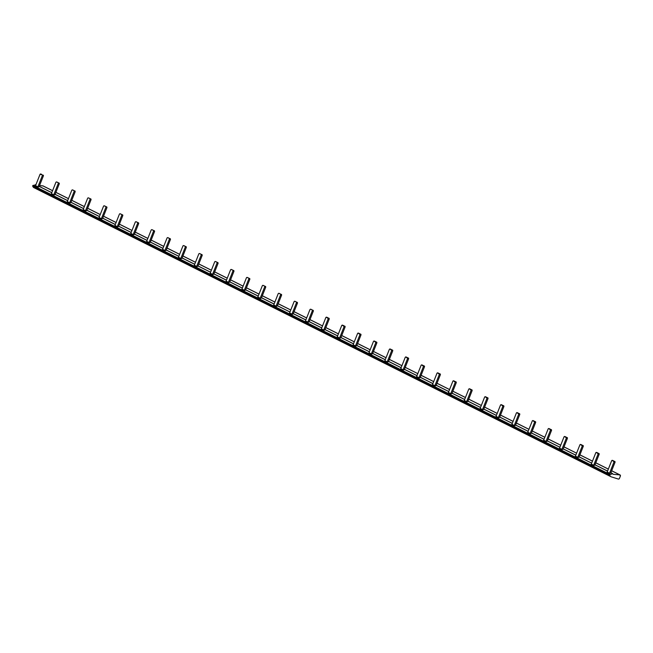 <?xml version="1.0" encoding="UTF-8"?>
<svg xmlns="http://www.w3.org/2000/svg" width="653" height="653" viewBox="0 0 653 653"><rect width="100%" height="100%" fill="white"/><g stroke="black" fill="none" stroke-linecap="round" stroke-linejoin="round"><path stroke-width="0.98" d="M620.072 474.951A1.069 0.784 -63.4 0 1 620.35 476.135L619.493 478.298A1.069 0.784 -63.4 0 1 618.35 479.057L611.241 476.829A4.171 3.069 -63.4 0 1 610.906 476.69A4.171 3.069 -63.4 0 1 609.592 474.976L612.506 473.613L609.592 474.976A4.171 3.069 116.6 0 0 610.906 476.69A4.171 3.069 116.6 0 0 611.241 476.829L618.35 479.057A1.069 0.784 116.6 0 0 619.493 478.298L620.35 476.135L619.86 474.894L613.028 474.266L612.506 473.613L613.028 474.266L619.86 474.894A1.069 0.784 -63.4 0 1 620.072 474.951L611.657 470.78L619.86 474.894M34.299 187.819A4.171 3.069 -63.4 0 1 33.964 187.68A4.171 3.069 -63.4 0 1 32.65 185.958L32.944 185.419L35.882 184.921M43.131 185.942L52.591 190.676L43.131 185.942A1.069 0.784 116.6 0 0 42.918 185.876L39.555 185.574L43.18 185.958M328.239 318.607L326.345 317.138L329.153 318.346L329.267 318.933L328.239 318.607L323.717 330.034A1.943 1.428 116.6 0 0 323.619 330.312L321.268 329.128A1.943 1.428 -63.4 0 1 321.358 328.859L325.888 317.431M329.267 318.933L324.916 329.904L323.619 330.312M329.153 318.346L328.124 318.027M344.115 326.565L342.221 325.088L345.029 326.304L345.143 326.884L344.115 326.565L339.593 337.993A1.943 1.428 116.6 0 0 339.503 338.262L337.152 337.087A1.943 1.428 -63.4 0 1 337.242 336.809L341.764 325.382M345.143 326.884L340.801 337.862L339.503 338.262M345.029 326.304L344 325.978M359.999 334.516L358.105 333.046L360.905 334.254L361.019 334.842L359.999 334.516L355.469 345.943A1.943 1.428 116.6 0 0 355.379 346.221L353.028 345.037A1.943 1.428 -63.4 0 1 353.118 344.768L357.64 333.34M361.019 334.842L356.677 345.821L355.379 346.221M360.905 334.254L359.885 333.936M375.875 342.474L373.981 340.997L376.789 342.213L376.903 342.792L375.875 342.474L371.353 353.902A1.943 1.428 116.6 0 0 371.263 354.171L368.904 352.995A1.943 1.428 -63.4 0 1 368.994 352.718L373.524 341.29M376.903 342.792L372.553 353.771L371.263 354.171M376.789 342.213L375.761 341.894M391.751 350.424L389.865 348.955L392.665 350.163L392.779 350.751L391.751 350.424L387.229 361.852A1.943 1.428 116.6 0 0 387.139 362.129L384.788 360.954A1.943 1.428 -63.4 0 1 384.878 360.676L389.4 349.249M392.779 350.751L388.437 361.729L387.139 362.129M392.665 350.163L391.637 349.845M407.635 358.383L405.742 356.905L408.549 358.122L408.656 358.701L407.635 358.383L403.105 369.81A1.943 1.428 116.6 0 0 403.015 370.08L400.664 368.904A1.943 1.428 -63.4 0 1 400.754 368.627L405.284 357.199M408.656 358.701L404.313 369.68L403.015 370.08M408.549 358.122L407.521 357.803M423.511 366.333L421.618 364.864L424.426 366.072L424.54 366.659L423.511 366.333L418.989 377.761A1.943 1.428 116.6 0 0 418.9 378.038L416.541 376.863A1.943 1.428 -63.4 0 1 416.638 376.585L421.161 365.158M424.54 366.659L420.189 377.638L418.9 378.038M424.426 366.072L423.397 365.753M439.387 374.291L437.502 372.814L440.302 374.03L440.416 374.61L439.387 374.291L434.865 385.719A1.943 1.428 116.6 0 0 434.776 385.988L432.425 384.813A1.943 1.428 -63.4 0 1 432.515 384.544L437.037 373.108M440.416 374.61L436.073 385.588L434.776 385.988M440.302 374.03L439.281 373.712M455.272 382.242L453.378 380.772L456.186 381.981L456.3 382.568L455.272 382.242L450.75 393.669A1.943 1.428 116.6 0 0 450.652 393.947L448.301 392.771A1.943 1.428 -63.4 0 1 448.391 392.494L452.921 381.066M456.3 382.568L451.949 393.547L450.652 393.947M456.186 381.981L455.157 381.662M471.148 390.2L469.254 388.723L472.062 389.939L472.176 390.518L471.148 390.2L466.626 401.628A1.943 1.428 116.6 0 0 466.536 401.897L464.185 400.722A1.943 1.428 -63.4 0 1 464.275 400.452L468.797 389.025M472.176 390.518L467.826 401.497L466.536 401.897M472.062 389.939L471.033 389.621M487.032 398.15L485.138 396.681L487.938 397.897L488.052 398.477L487.032 398.15L482.502 409.578A1.943 1.428 116.6 0 0 482.412 409.855L480.061 408.68A1.943 1.428 -63.4 0 1 480.151 408.403L484.673 396.975M488.052 398.477L483.71 409.455L482.412 409.855M487.938 397.897L486.918 397.571M502.908 406.109L501.014 404.631L503.822 405.848L503.936 406.427L502.908 406.109L498.386 417.536A1.943 1.428 116.6 0 0 498.288 417.814L495.937 416.63A1.943 1.428 -63.4 0 1 496.027 416.361L500.557 404.933M503.936 406.427L499.586 417.406L498.288 417.814M503.822 405.848L502.794 405.529M518.784 414.059L516.89 412.59L519.698 413.806L519.812 414.386L518.784 414.059L514.262 425.487A1.943 1.428 116.6 0 0 514.172 425.764L511.821 424.589A1.943 1.428 -63.4 0 1 511.911 424.311L516.433 412.884M519.812 414.386L515.47 425.364L514.172 425.764M519.698 413.806L518.67 413.48M534.668 422.018L532.775 420.54L535.582 421.756L535.689 422.336L534.668 422.018L530.138 433.445A1.943 1.428 116.6 0 0 530.048 433.723L527.697 432.539A1.943 1.428 -63.4 0 1 527.787 432.27L532.309 420.842M535.689 422.336L531.346 433.314L530.048 433.723M535.582 421.756L534.554 421.438M550.544 429.968L548.651 428.499L551.459 429.715L551.573 430.294L550.544 429.968L546.022 441.395A1.943 1.428 116.6 0 0 545.932 441.673L543.574 440.497A1.943 1.428 -63.4 0 1 543.663 440.22L548.194 428.792M551.573 430.294L547.222 441.273L545.932 441.673M551.459 429.715L550.43 429.388M566.42 437.926L564.535 436.457L567.335 437.665L567.449 438.245L566.42 437.926L561.898 449.354A1.943 1.428 116.6 0 0 561.809 449.631L559.458 448.448A1.943 1.428 -63.4 0 1 559.548 448.178L564.07 436.751M567.449 438.245L563.106 449.223L561.809 449.631M567.335 437.665L566.314 437.347M582.305 445.885L580.411 444.407L583.219 445.624L583.325 446.203L582.305 445.885L577.774 457.312A1.943 1.428 116.6 0 0 577.685 457.582L575.334 456.406A1.943 1.428 -63.4 0 1 575.424 456.129L579.954 444.701M583.325 446.203L578.982 457.182L577.685 457.582M583.219 445.624L582.19 445.297M598.181 453.835L596.287 452.366L599.095 453.574L599.209 454.153L598.181 453.835L593.659 465.263A1.943 1.428 116.6 0 0 593.569 465.54L591.21 464.356A1.943 1.428 -63.4 0 1 591.308 464.087L595.83 452.66M599.209 454.153L594.859 465.132L593.569 465.54M599.095 453.574L598.066 453.255M40.062 174.253L35.54 185.681A1.943 1.428 -63.4 0 0 35.45 185.95L37.801 187.133L39.098 186.725L43.441 175.747L40.519 173.959L40.062 174.253L42.298 174.849M42.412 175.428L37.89 186.856A1.943 1.428 116.6 0 0 37.801 187.133M43.327 175.167L43.441 175.747M41.09 174.571L41.547 174.278L41.09 174.571M53.677 195.084A1.943 1.428 116.6 0 1 53.766 194.814L58.297 183.379L59.317 183.705L54.974 194.684L53.677 195.084L51.326 193.908A1.943 1.428 -63.4 0 1 51.416 193.631L55.938 182.203M59.211 183.126L56.403 181.909L59.211 183.126L59.317 183.705M58.297 183.379L58.182 182.799M69.561 203.042A1.943 1.428 116.6 0 1 69.651 202.765L74.173 191.337L75.201 191.656L70.85 202.634L69.561 203.042L67.202 201.859A1.943 1.428 -63.4 0 1 67.3 201.589L71.822 190.162M75.087 191.076L72.279 189.868L75.087 191.076L75.201 191.656M74.173 191.337L74.058 190.758M85.437 210.992A1.943 1.428 116.6 0 1 85.527 210.723L90.049 199.296L91.077 199.614L86.735 210.593L85.437 210.992L83.086 209.817A1.943 1.428 -63.4 0 1 83.176 209.54L87.698 198.112M90.963 199.034L88.163 197.818L90.963 199.034L91.077 199.614M90.049 199.296L89.943 198.708M101.313 218.951A1.943 1.428 116.6 0 1 101.403 218.673L105.933 207.246L106.961 207.564L102.611 218.543L101.313 218.951L98.962 217.767A1.943 1.428 -63.4 0 1 99.052 217.498L103.582 206.07M106.847 206.985L104.039 205.777L106.847 206.985L106.961 207.564M105.933 207.246L105.819 206.666M117.197 226.901A1.943 1.428 116.6 0 1 117.287 226.632L121.809 215.204L122.837 215.523L118.487 226.501L117.197 226.901L114.838 225.726A1.943 1.428 -63.4 0 1 114.936 225.448L119.458 214.021M122.723 214.943L119.915 213.727L122.723 214.943L122.837 215.523M121.809 215.204L121.695 214.617M133.073 234.86A1.943 1.428 116.6 0 1 133.163 234.582L137.693 223.155L138.714 223.473L134.371 234.451L133.073 234.86L130.722 233.676A1.943 1.428 -63.4 0 1 130.812 233.407L135.334 221.979M138.599 222.893L135.8 221.685L138.599 222.893L138.714 223.473M137.693 223.155L137.579 222.575M148.949 242.81A1.943 1.428 116.6 0 1 149.047 242.541L153.569 231.113L154.598 231.431L150.247 242.41L148.949 242.81L146.599 241.634A1.943 1.428 -63.4 0 1 146.688 241.357L151.218 229.929M154.483 230.852L151.676 229.636L154.483 230.852L154.598 231.431M153.569 231.113L153.455 230.525M164.834 250.768A1.943 1.428 116.6 0 1 164.923 250.491L169.445 239.063L170.474 239.382L166.131 250.36L164.834 250.768L162.483 249.585A1.943 1.428 -63.4 0 1 162.573 249.315L167.095 237.888M170.36 238.802L167.552 237.594L170.36 238.802L170.474 239.382M169.445 239.063L169.331 238.484M180.71 258.719A1.943 1.428 116.6 0 1 180.799 258.449L185.33 247.022L186.35 247.34L182.007 258.319L180.71 258.719L178.359 257.543A1.943 1.428 -63.4 0 1 178.449 257.266L182.971 245.838M186.236 246.761L183.436 245.544L186.236 246.761L186.35 247.34M185.33 247.022L185.215 246.434M196.586 266.677A1.943 1.428 116.6 0 1 196.684 266.4L201.206 254.972L202.234 255.299L197.883 266.269L196.586 266.677L194.235 265.493A1.943 1.428 -63.4 0 1 194.325 265.224L198.855 253.797M202.12 254.711L199.312 253.503L202.12 254.711L202.234 255.299M201.206 254.972L201.091 254.392M212.47 274.627A1.943 1.428 116.6 0 1 212.56 274.358L217.082 262.93L218.11 263.249L213.768 274.227L212.47 274.627L210.119 273.452A1.943 1.428 -63.4 0 1 210.209 273.174L214.731 261.747M217.996 262.669L215.188 261.453L217.996 262.669L218.11 263.249M217.082 262.93L216.967 262.343M228.346 282.586A1.943 1.428 116.6 0 1 228.436 282.308L232.966 270.881L233.986 271.207L229.644 282.178L228.346 282.586L225.995 281.402A1.943 1.428 -63.4 0 1 226.085 281.133L230.607 269.705M233.88 270.62L231.072 269.411L233.88 270.62L233.986 271.207M232.966 270.881L232.852 270.301M244.23 290.536A1.943 1.428 116.6 0 1 244.32 290.267L248.842 278.839L249.87 279.158L245.52 290.136L244.23 290.536L241.871 289.361A1.943 1.428 -63.4 0 1 241.969 289.083L246.491 277.656M249.756 278.578L246.948 277.362L249.756 278.578L249.87 279.158M248.842 278.839L248.728 278.251M260.106 298.494A1.943 1.428 116.6 0 1 260.196 298.217L264.718 286.789L265.747 287.116L261.404 298.086L260.106 298.494L257.755 297.311A1.943 1.428 -63.4 0 1 257.845 297.042L262.367 285.614M265.632 286.528L262.832 285.32L265.632 286.528L265.747 287.116M264.718 286.789L264.612 286.21M275.982 306.445A1.943 1.428 116.6 0 1 276.072 306.175L280.602 294.748L281.631 295.066L277.28 306.045L275.982 306.445L273.631 305.269A1.943 1.428 -63.4 0 1 273.721 304.992L278.251 293.564M281.516 294.487L278.709 293.27L281.516 294.487L281.631 295.066M280.602 294.748L280.488 294.16M291.867 314.403A1.943 1.428 116.6 0 1 291.956 314.126L296.478 302.698L297.507 303.025L293.156 313.995L291.867 314.403L289.508 313.22A1.943 1.428 -63.4 0 1 289.606 312.95L294.128 301.523M297.393 302.437L294.585 301.229L297.393 302.437L297.507 303.025M296.478 302.698L296.364 302.119M307.743 322.353A1.943 1.428 116.6 0 1 307.832 322.084L312.363 310.657L313.383 310.975L309.04 321.953L307.743 322.353L305.392 321.178A1.943 1.428 -63.4 0 1 305.482 320.901L310.004 309.473M313.269 310.395L310.469 309.179L313.269 310.395L313.383 310.975M312.363 310.657L312.248 310.069M614.057 461.793L612.171 460.316L614.971 461.532L615.085 462.112L614.057 461.793L609.535 473.221A1.943 1.428 116.6 0 0 609.445 473.49L607.094 472.315A1.943 1.428 -63.4 0 1 607.184 472.037L611.706 460.61M615.085 462.112L610.743 473.09L609.445 473.49M614.971 461.532L613.951 461.206M35.752 184.611L32.65 185.958A4.171 3.069 116.6 0 0 33.964 187.68L610.906 476.69L33.964 187.68M609.878 474.429L32.944 185.419L609.878 474.429M39.213 186.423L51.775 192.717L39.213 186.423M55.097 194.382L67.659 200.675L55.097 194.382M70.973 202.332L83.535 208.625L70.973 202.332M86.849 210.29L99.419 216.584L86.849 210.29M102.733 218.241L115.295 224.534L102.733 218.241M118.609 226.199L131.171 232.492L118.609 226.199M134.485 234.149L147.056 240.443L134.485 234.149M150.37 242.108L162.932 248.401L150.37 242.108M166.246 250.058L178.808 256.351L166.246 250.058M182.13 258.017L194.692 264.31L182.13 258.017M198.006 265.967L210.568 272.268L198.006 265.967M213.882 273.925L226.444 280.219L213.882 273.925M229.766 281.876L242.328 288.177L229.766 281.876M245.642 289.834L258.204 296.127L245.642 289.834M261.518 297.792L274.089 304.086L261.518 297.792M277.403 305.743L289.965 312.036L277.403 305.743M293.279 313.701L305.841 319.994L293.279 313.701M309.155 321.651L321.725 327.945L309.155 321.651M325.039 329.61L337.601 335.903L325.039 329.61M340.915 337.56L353.477 343.853L340.915 337.56M356.799 345.519L369.361 351.812L356.799 345.519M372.675 353.469L385.237 359.762L372.675 353.469M388.551 361.427L401.113 367.721L388.551 361.427M404.436 369.378L416.998 375.671L404.436 369.378M420.312 377.336L432.874 383.629L420.312 377.336M436.188 385.286L448.758 391.58L436.188 385.286M452.072 393.245L464.634 399.538L452.072 393.245M467.948 401.195L480.51 407.488L467.948 401.195M483.824 409.153L496.394 415.447L483.824 409.153M499.708 417.104L512.27 423.397L499.708 417.104M515.584 425.062L528.146 431.355L515.584 425.062M531.469 433.012L544.031 439.306L531.469 433.012M547.345 440.971L559.907 447.264L547.345 440.971M563.221 448.921L575.783 455.214L563.221 448.921M579.105 456.88L591.667 463.173L579.105 456.88M594.981 464.83L607.543 471.123L594.981 464.83M610.857 472.788L612.506 473.613L610.857 472.788M42.918 185.876L52.575 190.717L42.918 185.876M55.889 192.374L68.451 198.667L55.889 192.374M71.765 200.332L84.327 206.626L71.765 200.332M87.649 208.283L100.211 214.576L87.649 208.283M103.525 216.241L116.087 222.534L103.525 216.241M119.401 224.191L131.971 230.485L119.401 224.191M135.285 232.15L147.847 238.443L135.285 232.15M151.161 240.1L163.723 246.393L151.161 240.1M167.037 248.058L179.608 254.352L167.037 248.058M182.922 256.009L195.484 262.302L182.922 256.009M198.798 263.967L211.36 270.26L198.798 263.967M214.682 271.917L227.244 278.211L214.682 271.917M230.558 279.876L243.12 286.169L230.558 279.876M246.434 287.826L258.996 294.119L246.434 287.826M262.318 295.785L274.88 302.078L262.318 295.785M278.194 303.735L290.756 310.028L278.194 303.735M294.07 311.693L306.641 317.987L294.07 311.693M309.955 319.644L322.517 325.937L309.955 319.644M325.831 327.602L338.393 333.895L325.831 327.602M341.707 335.552L354.277 341.846L341.707 335.552M357.591 343.511L370.153 349.804L357.591 343.511M373.467 351.461L386.029 357.754L373.467 351.461M389.351 359.419L401.913 365.713L389.351 359.419M405.227 367.37L417.806 373.63L405.244 367.337M421.103 375.328L433.674 381.621L421.103 375.328M436.988 383.278L449.55 389.572L436.988 383.278M452.864 391.237L465.426 397.53L452.864 391.237M468.74 399.187L481.31 405.48L468.74 399.187M484.624 407.146L497.186 413.439L484.624 407.146M500.5 415.096L513.062 421.389L500.5 415.096M516.376 423.054L528.946 429.348L516.376 423.054M532.26 431.004L544.822 437.306L532.26 431.004M548.136 438.963L560.698 445.256L548.136 438.963M564.021 446.913L576.599 453.174L564.029 446.881M579.897 454.872L592.459 461.165L579.897 454.872M595.773 462.83L608.343 469.123L595.773 462.83M32.65 185.958L609.592 474.976L32.65 185.958M323.717 330.034L321.358 328.859M339.593 337.993L337.242 336.809M355.469 345.943L353.118 344.768M371.353 353.902L368.994 352.718M387.229 361.852L384.878 360.676M403.105 369.81L400.754 368.627M418.989 377.761L416.638 376.585M434.865 385.719L432.515 384.544M450.75 393.669L448.391 392.494M466.626 401.628L464.275 400.452M482.502 409.578L480.151 408.403M498.386 417.536L496.027 416.361M514.262 425.487L511.911 424.311M530.138 433.445L527.787 432.27M546.022 441.395L543.663 440.22M561.898 449.354L559.548 448.178M577.774 457.312L575.424 456.129M593.659 465.263L591.308 464.087M37.89 186.856L35.54 185.681M53.766 194.814L51.416 193.631M69.651 202.765L67.3 201.589M85.527 210.723L83.176 209.54M101.403 218.673L99.052 217.498M117.287 226.632L114.936 225.448M133.163 234.582L130.812 233.407M149.047 242.541L146.688 241.357M164.923 250.491L162.573 249.315M180.799 258.449L178.449 257.266M196.684 266.4L194.325 265.224M212.56 274.358L210.209 273.174M228.436 282.308L226.085 281.133M244.32 290.267L241.969 289.083M260.196 298.217L257.845 297.042M276.072 306.175L273.721 304.992M291.956 314.126L289.606 312.95M307.832 322.084L305.482 320.901M609.535 473.221L607.184 472.037M612.685 473.621L610.89 472.723L612.685 473.621M607.568 471.058L595.005 464.765L607.568 471.058M591.691 463.108L579.129 456.814L591.691 463.108M575.815 455.149L563.253 448.856L575.815 455.149M559.931 447.199L547.369 440.906L559.931 447.199M544.055 439.24L531.493 432.947L544.055 439.24M528.179 431.29L515.609 424.997L528.179 431.29M512.295 423.332L499.733 417.038L512.295 423.332M496.419 415.381L483.857 409.088L496.419 415.381M480.543 407.423L467.972 401.13L480.543 407.423M464.658 399.473L452.096 393.171L464.658 399.473M448.782 391.514L436.22 385.221L448.782 391.514M432.898 383.564L420.336 377.263L432.898 383.564M417.022 375.606L404.46 369.312L417.022 375.606M401.146 367.647L388.584 361.354L401.146 367.647M385.262 359.697L372.7 353.404L385.262 359.697M369.386 351.738L356.824 345.445L369.386 351.738M353.51 343.788L340.939 337.495L353.51 343.788M337.625 335.83L325.063 329.536L337.625 335.83M321.749 327.879L309.187 321.586L321.749 327.879M305.873 319.921L293.303 313.628L305.873 319.921M289.989 311.971L277.427 305.677L289.989 311.971M274.113 304.012L261.551 297.719L274.113 304.012M258.229 296.062L245.667 289.769L258.229 296.062M242.353 288.104L229.791 281.81L242.353 288.104M226.477 280.153L213.906 273.86L226.477 280.153M210.593 272.195L198.03 265.902L210.593 272.195M194.716 264.245L182.154 257.951L194.716 264.245M178.84 256.286L166.27 249.993L178.84 256.286M162.956 248.336L150.394 242.043L162.956 248.336M147.08 240.377L134.518 234.084L147.08 240.377M131.204 232.427L118.634 226.134L131.204 232.427M115.32 224.469L102.758 218.175L115.32 224.469M99.444 216.518L86.882 210.225L99.444 216.518M83.56 208.56L70.997 202.267L83.56 208.56M67.683 200.61L55.121 194.316L67.683 200.61M51.807 192.651L39.237 186.358L51.807 192.651M620.032 474.927L611.673 470.74L620.032 474.927M608.351 469.083L595.789 462.789L608.351 469.083M592.475 461.124L579.913 454.831L592.475 461.124M560.715 445.215L548.153 438.922L560.715 445.215M544.839 437.265L532.277 430.972L544.839 437.265M528.963 429.307L516.392 423.013L528.963 429.307M513.078 421.356L500.516 415.063L513.078 421.356M497.202 413.398L484.64 407.105L497.202 413.398M481.326 405.448L468.756 399.154L481.326 405.448M465.442 397.489L452.88 391.196L465.442 397.489M449.566 389.539L437.004 383.246L449.566 389.539M433.682 381.581L421.12 375.287L433.682 381.581M401.93 365.672L389.359 359.379L401.93 365.672M386.045 357.722L373.483 351.428L386.045 357.722M370.169 349.763L357.607 343.47L370.169 349.763M354.293 341.813L341.723 335.52L354.293 341.813M338.409 333.854L325.847 327.561L338.409 333.854M322.533 325.904L309.971 319.603L322.533 325.904M306.649 317.946L294.087 311.652L306.649 317.946M290.773 309.995L278.211 303.694L290.773 309.995M274.897 302.037L262.335 295.744L274.897 302.037M259.012 294.079L246.45 287.785L259.012 294.079M243.136 286.128L230.574 279.835L243.136 286.128M227.26 278.17L214.69 271.877L227.26 278.17M211.376 270.22L198.814 263.926L211.376 270.22M195.5 262.261L182.938 255.968L195.5 262.261M179.624 254.311L167.054 248.018L179.624 254.311M163.74 246.352L151.178 240.059L163.74 246.352M147.864 238.402L135.302 232.109L147.864 238.402M131.979 230.444L119.417 224.15L131.979 230.444M116.103 222.493L103.541 216.2L116.103 222.493M100.227 214.535L87.665 208.242L100.227 214.535M84.343 206.585L71.781 200.291L84.343 206.585M68.467 198.626L55.905 192.333L68.467 198.626M326.337 317.129L327.349 317.448M342.213 325.088L343.225 325.406M358.089 333.038L359.101 333.356M373.973 340.997L374.985 341.315M389.849 348.947L390.861 349.265M405.725 356.905L406.737 357.224M421.609 364.856L422.622 365.174M437.486 372.814L438.498 373.132M453.362 380.764L454.382 381.083M469.246 388.723L470.258 389.041M485.122 396.673L486.134 396.991M501.006 404.631L502.018 404.95M516.882 412.582L517.894 412.9M532.758 420.54L533.77 420.859M548.642 428.49L549.655 428.809M564.519 436.449L565.531 436.767M580.395 444.399L581.415 444.717M596.279 452.358L597.291 452.676M40.51 173.951L41.523 174.269M56.387 181.901L57.399 182.22M72.271 189.86L73.283 190.178M88.147 197.81L89.159 198.128M104.023 205.768L105.043 206.087M119.907 213.719L120.919 214.037M135.783 221.677L136.795 221.996M151.667 229.627L152.68 229.946M167.543 237.586L168.556 237.904M183.42 245.536L184.432 245.855M199.304 253.495L200.316 253.813M215.18 261.453L216.192 261.763M231.056 269.403L232.068 269.722M246.94 277.362L247.952 277.672M262.816 285.312L263.828 285.63M278.692 293.27L279.713 293.581M294.576 301.221L295.589 301.539M310.453 309.179L311.465 309.489M612.155 460.308L613.167 460.626"/></g></svg>
